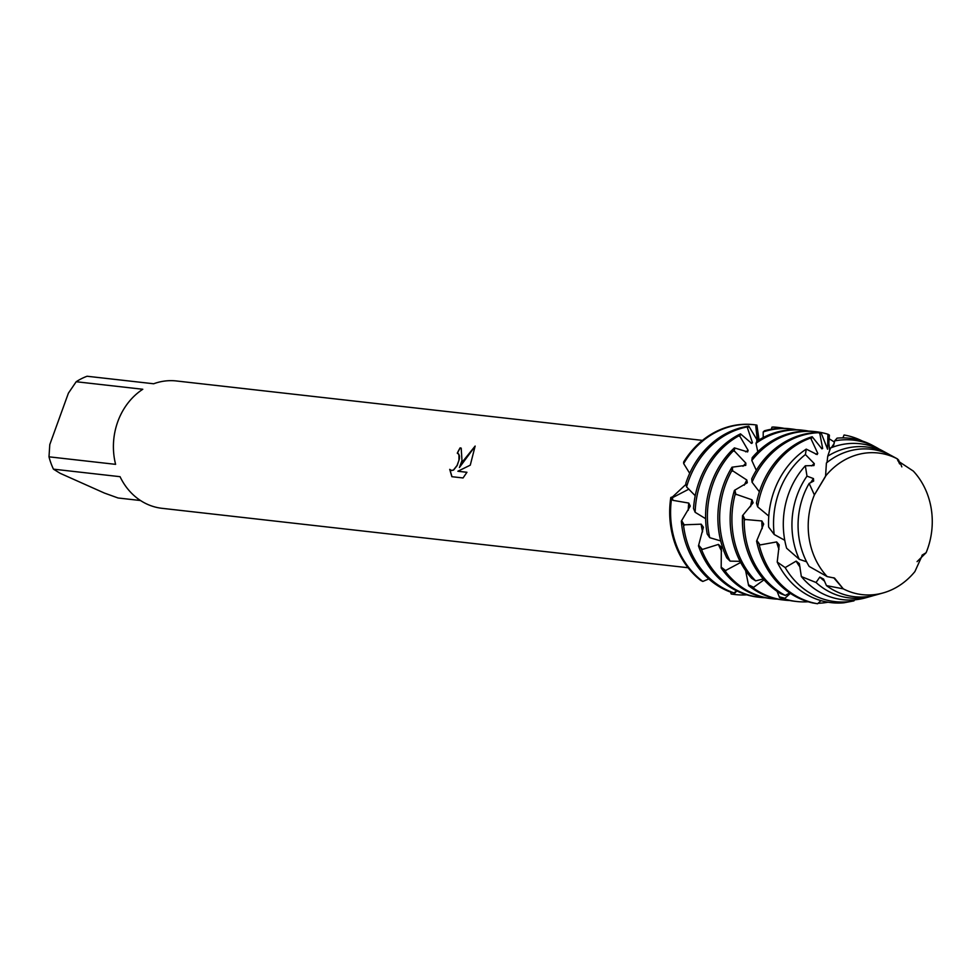<?xml version="1.0" encoding="UTF-8"?>
<svg xmlns="http://www.w3.org/2000/svg" width="980" height="980" viewBox="0 0 980 980"><rect width="100%" height="100%" fill="white"/><g stroke="black" fill="none" stroke-linecap="round" stroke-linejoin="round"><path stroke-width="1.47" d="M898.942 462.83L898.819 460.33L897.374 458.873L891.776 455.835A74.198 64.447 96.4 0 0 887.672 453.814A74.198 64.447 96.4 0 0 826.41 462.977L825.577 476.084A71.27 61.912 96.4 0 1 897.215 458.799A71.27 61.912 96.4 0 0 825.577 476.084L814.38 494.912A71.27 61.912 96.4 0 0 813.057 498.318A71.27 61.912 96.4 0 0 827.181 576.595L834.556 578.09L843.266 588.845A71.27 61.912 96.4 0 0 914.904 571.573L922.462 554.901L926.1 552.732A71.27 61.912 96.4 0 0 927.423 549.327A71.27 61.912 96.4 0 0 913.287 471.062L898.023 460.992L897.215 458.799L898.035 461.017M913.287 471.062A71.27 61.912 96.4 0 1 927.423 549.327A71.27 61.912 96.4 0 1 926.1 552.732L921.972 555.293M843.266 588.845A71.27 61.912 96.4 0 0 883.139 592.924L876.071 594.909A74.198 64.447 96.4 0 1 837.606 592.128A74.198 64.447 96.4 0 1 826.471 585.611L843.266 588.845L833.698 577.747M449.722 469.359L451.56 470.559L453.434 470.057L457.06 465.463L458.971 460.245L458.922 454.279L457.28 453.177A64.08 55.664 -83.6 0 1 460.11 447.872L461.2 448.154L461.984 460.588L459.412 467.534L463.332 460.735L475.141 446.072L470.278 465.157L457.868 471.245L466.946 472.274L463.062 477.958L451.866 476.697L449.734 469.359M49 456.827L49.784 444.589L68.392 393.188L76.183 381.735L142.786 389.268A64.08 55.664 96.4 0 0 117.772 421.706A64.08 55.664 96.4 0 0 115.603 464.349L49 456.827A64.08 55.664 96.4 0 0 53.447 469.163L120.05 476.684A64.08 55.664 96.4 0 0 161.982 508.314L688.083 567.739M140.495 500.523L118.078 497.987L104.382 493.05L60.135 473.303L53.447 469.163M736.874 590.952L733.604 594.346L731.19 594.015L731.472 592.226L731.19 594.015A85.444 74.211 96.4 0 0 734.902 594.517A85.444 74.211 96.4 0 1 734.461 594.468A85.444 74.211 96.4 0 1 731.19 594.015L730.259 591.344M740.66 562.459L724.906 570.875L721.182 567.984L721.341 547.183L718.438 544.415L702.354 549.449L698.471 545.909L703.407 527.24L701.178 524.178L683.477 524.839L681.345 521.115L690.275 506.072L688.769 503.071L672.942 500.339L670.798 497.485L672.341 497.742L688.928 489.118L672.341 497.742L670.798 497.485A85.444 74.211 96.4 0 0 700.688 580.405L702.807 581.446L708.785 578.96M700.688 580.405A85.444 74.211 96.4 0 1 670.798 497.485L672.574 496.86L686.012 484.316M458.052 453.397L459.522 456.019L459.387 458.861L457.182 465.524L453.556 470.106L450.959 470.4M449.857 469.543L451.964 476.709M461.249 448.179L460.233 447.934A63.933 55.542 96.4 0 0 457.415 453.189M475.153 446.231L459.412 467.534M466.921 472.311L457.868 471.245M689.455 473.891L689.54 473.009M814.38 494.912L809.149 483.422A74.198 64.447 96.4 0 0 803.11 496.419A74.198 64.447 96.4 0 0 809.186 566.44L827.181 576.595A71.27 61.912 96.4 0 1 813.057 498.318A71.27 61.912 96.4 0 1 814.38 494.912L825.577 476.366M826.471 585.611L823.567 579.07L819.819 577.085L816.046 582.5L801.346 576.559L799.361 563.672L796.152 561.111L785.176 567.591L777.214 562.042L779.198 544.868L776.638 541.928L760.064 544.941L756.597 541.107L763.689 524.067L761.84 520.956L744.2 519.4L742.522 515.652L753.106 502.826L751.966 499.788L735.233 493.981L734.424 490.38L747.299 482.76L746.821 480.016L732.011 470.376L731.986 467.203L745.768 465.353L745.854 463.124L733.787 450.396L734.4 447.885L747.63 451.927L748.12 450.359L739.447 435.524L740.5 433.858L751.721 443.45L752.444 442.654L747.409 427.733L748.806 426.165L757.381 440.486L755.801 426.337L756.903 425.124L758.814 440.045L757.785 437.815L756.903 425.124L759.047 439.91M683.673 463.577A85.444 74.211 -83.6 0 1 754.527 424.769L753.632 424.671A85.444 74.211 96.4 0 1 754.086 424.72A85.444 74.211 96.4 0 0 683.636 462.046L683.673 463.577L689.7 473.34M702.464 440.388L176.375 380.963A64.08 55.664 96.4 0 0 153.676 383.768L87.085 376.247A64.08 55.664 96.4 0 0 76.183 381.735M748.806 426.165A85.444 74.211 96.4 0 0 686.87 480.286A85.444 74.211 96.4 0 0 685.816 483.348L686.576 486.925A85.444 74.211 -83.6 0 1 688.658 480.482A85.444 74.211 -83.6 0 1 747.507 426.876M777.214 562.042A82.712 71.846 96.4 0 0 812.616 597.567A82.712 71.846 96.4 0 0 843.988 602.786L853.923 600.887L854.683 599.821M876.181 447.358L872.996 445.63A82.712 71.846 96.4 0 0 868.427 443.377A82.712 71.846 96.4 0 0 837.067 438.146L834.629 440.902A81.267 70.585 -83.6 0 1 871.698 445.141A81.267 70.585 -83.6 0 1 876.181 447.358A81.267 70.585 -83.6 0 1 879.281 449.159M806.258 449.122A82.712 71.846 96.4 0 0 774.163 490.87A82.712 71.846 96.4 0 0 768.614 527.032L774.2 534.492A81.267 70.585 -83.6 0 1 779.076 491.813A81.267 70.585 -83.6 0 1 805.413 454.536L806.258 449.122L817.136 454.561L817.773 453.385L810.987 438.758L812.187 436.737L821.914 448.84L822.661 448.485L819.66 432.695L820.958 432.511L827.573 449.22L827.904 434.949L828.259 434.348L829.399 435.157L828.847 443.242L829.644 450.114M776.638 541.928A70.156 60.932 96.4 0 0 778.965 549.278M796.152 561.111A70.156 60.932 96.4 0 0 800.035 567.101M853.923 600.887A81.267 70.585 -83.6 0 1 816.855 596.636A81.267 70.585 -83.6 0 1 785.176 567.591M834.629 440.902L833.257 446.966M756.597 541.107A85.444 74.211 96.4 0 0 800.207 598.805A85.444 74.211 96.4 0 0 812.751 602.957L817.577 603.754A85.444 74.211 -83.6 0 1 801.995 599.013A85.444 74.211 -83.6 0 1 759.157 544.709M842.886 437.889L844.074 434.998A85.444 74.211 -83.6 0 1 859.656 439.738A85.444 74.211 -83.6 0 1 862.437 441.049M801.346 576.559A78.449 68.147 96.4 0 0 825.111 594.848A78.449 68.147 96.4 0 0 865.781 597.788L871.796 596.097A75.962 65.979 -83.6 0 1 832.424 593.255A75.962 65.979 -83.6 0 1 816.046 582.5M887.88 453.716L882.392 450.739A78.449 68.147 96.4 0 0 878.056 448.595A78.449 68.147 96.4 0 0 830.501 448.019L827.745 456.178A75.962 65.979 -83.6 0 1 883.678 451.645A75.962 65.979 -83.6 0 1 887.88 453.716A75.962 65.979 -83.6 0 1 889.828 454.818M812.187 436.737A85.444 74.211 96.4 0 0 760.48 488.591A85.444 74.211 96.4 0 0 756.474 503.132L757.65 506.832A85.444 74.211 -83.6 0 1 762.269 488.8A85.444 74.211 -83.6 0 1 810.987 437.913M805.34 465.794A78.449 68.147 96.4 0 0 788.643 493.638A78.449 68.147 96.4 0 0 786.634 548.237L799.288 559.323A75.962 65.979 -83.6 0 1 797.108 495.268A75.962 65.979 -83.6 0 1 806.993 476.133L805.34 465.794L813.976 465.561L814.294 463.65L805.413 454.536M819.819 577.085A70.156 60.932 96.4 0 0 824.535 581.14M827.745 456.178L827.022 462.499M761.84 520.956A70.156 60.932 96.4 0 0 762.232 528.649M926.1 552.732L917.072 561.638M742.522 515.652A85.444 74.211 96.4 0 0 780.742 593.684L785.262 595.436A85.444 74.211 -83.6 0 1 744.2 519.4M785.262 595.436L789.733 592.974M751.832 460.502A85.444 74.211 -83.6 0 1 815.875 431.702L814.086 431.506A85.444 74.211 96.4 0 0 752.187 457.685L751.832 460.502L756.303 470.327M764.033 579.805L752.959 587.792L748.622 585.66A85.444 74.211 96.4 0 0 763.395 594.652A85.444 74.211 96.4 0 0 782.64 599.907L784.429 600.115A85.444 74.211 -83.6 0 1 765.184 594.86A85.444 74.211 -83.6 0 1 752.959 587.792M803.6 430.318L801.812 430.11A85.444 74.211 96.4 0 0 756.891 441.27L755.997 443.315A85.444 74.211 -83.6 0 1 803.6 430.318A85.444 74.211 -83.6 0 1 808.819 431.127M755.997 443.315L757.785 451.743M731.986 467.203A85.444 74.211 96.4 0 0 723.681 484.439A85.444 74.211 96.4 0 0 726.793 557.89L730.1 561.124A85.444 74.211 -83.6 0 1 725.47 484.635A85.444 74.211 -83.6 0 1 732.011 470.376M748.622 585.66L745.609 570.605M740.17 562.128A70.156 60.932 96.4 0 0 741.125 563.304M777.422 599.111A85.444 74.211 -83.6 0 1 772.154 598.731A85.444 74.211 -83.6 0 1 752.922 593.464A85.444 74.211 -83.6 0 1 724.906 570.875M791.338 428.934L789.549 428.726A85.444 74.211 96.4 0 0 764.449 430.796L763.224 431.923A85.444 74.211 -83.6 0 1 791.338 428.934A85.444 74.211 -83.6 0 1 796.556 429.742M763.224 431.923L763.187 437.57M734.4 447.885A85.444 74.211 96.4 0 0 711.407 483.054A85.444 74.211 96.4 0 0 707.229 534.039L709.728 537.665A85.444 74.211 -83.6 0 1 713.195 483.25A85.444 74.211 -83.6 0 1 733.787 450.396M721.182 567.984A85.444 74.211 96.4 0 0 751.133 593.268A85.444 74.211 96.4 0 0 770.366 598.523L772.154 598.731M718.438 544.415A70.156 60.932 96.4 0 0 721.648 551.177M765.16 597.714A85.444 74.211 -83.6 0 1 759.892 597.347A85.444 74.211 -83.6 0 1 740.647 592.079A85.444 74.211 -83.6 0 1 701.447 549.339M779.063 427.55L777.275 427.341A85.444 74.211 96.4 0 0 773.245 427.011L771.958 427.133A85.444 74.211 -83.6 0 1 779.063 427.55A85.444 74.211 -83.6 0 1 784.282 428.358M771.958 427.133L771.395 429.24M740.5 433.858A85.444 74.211 96.4 0 0 699.144 481.67A85.444 74.211 96.4 0 0 693.534 508.547L695.151 512.295A85.444 74.211 -83.6 0 1 700.933 481.866A85.444 74.211 -83.6 0 1 739.447 435.524M698.471 545.909A85.444 74.211 96.4 0 0 738.859 591.883A85.444 74.211 96.4 0 0 758.104 597.139L759.892 597.347M701.178 524.178A70.156 60.932 96.4 0 0 702.587 531.846M681.345 521.115A85.444 74.211 96.4 0 0 726.596 590.499A85.444 74.211 96.4 0 0 729.23 591.601L733.934 592.876A85.444 74.211 -83.6 0 1 728.385 590.695A85.444 74.211 -83.6 0 1 683.477 524.839M688.769 503.071A70.156 60.932 96.4 0 0 688.254 510.335M695.151 512.295L705.625 518.69M709.728 537.665L720.692 540.923M730.1 561.124L740.072 561.332M734.424 490.38A85.444 74.211 96.4 0 0 751.636 578.286L755.641 580.871L763.273 578.947M817.577 603.754L820.995 600.618M790.346 593.378L784.319 598.854L779.59 597.641L777.091 591.332M686.576 486.925L695.224 495.733M813.743 603.129L812.445 602.884M809.149 483.422L813.645 481.082L813.473 478.583L806.993 476.133M831.371 447.664L834.164 443.462M820.958 432.511A85.444 74.211 96.4 0 0 751.709 478.84L752.052 482.221L759.39 491.788M757.65 506.832L768.798 516.08M774.2 534.492L784.772 540.286M799.288 559.323L806.601 561.797M756.744 440.449L757.381 440.486M899.628 463.944L900.057 462.389L901.821 466.884M734.878 593.096L733.947 592.876L736.703 590.866M746.846 594.836A85.444 74.211 -83.6 0 1 735.355 594.566A85.444 74.211 -83.6 0 1 733.604 594.346M702.807 581.446A85.444 74.211 -83.6 0 1 671.447 499.322M752.444 442.654A70.156 60.932 96.4 0 0 750.803 443.021M748.12 450.359A70.156 60.932 96.4 0 0 745.67 451.829M745.854 463.124A70.156 60.932 96.4 0 0 742.987 466.296M828.958 438.685A85.444 74.211 -83.6 0 1 834.421 442.176M789.696 600.495A85.444 74.211 -83.6 0 1 784.429 600.115M746.821 480.016A70.156 60.932 96.4 0 0 744.261 485.186M779.59 597.641A85.444 74.211 96.4 0 0 794.903 601.304L796.691 601.5A85.444 74.211 -83.6 0 1 784.319 598.854M815.875 431.702A85.444 74.211 -83.6 0 1 828.259 434.348M808.182 601.769A85.444 74.211 -83.6 0 1 796.691 601.5M755.641 580.871A85.444 74.211 -83.6 0 1 735.233 493.981M751.966 499.788A70.156 60.932 96.4 0 0 750.57 506.66M752.052 482.221A85.444 74.211 -83.6 0 1 819.66 432.695M828.051 602.21A85.444 74.211 -83.6 0 1 818.116 603.264M883.139 592.924A71.27 61.912 96.4 0 0 914.904 571.573M822.661 448.485A70.156 60.932 96.4 0 0 821.473 448.546M813.473 478.583A70.156 60.932 96.4 0 0 810.656 482.711M898.844 461.323A75.962 65.979 -83.6 0 1 900.057 462.389M873.94 595.46A75.962 65.979 -83.6 0 1 871.796 596.097M817.773 453.385A70.156 60.932 96.4 0 0 815.715 454.205M814.294 463.65A70.156 60.932 96.4 0 0 811.563 465.892M754.527 424.769A85.444 74.211 -83.6 0 1 756.291 425.002M753.632 424.671A85.444 74.211 96.4 0 0 683.636 462.046M672.942 500.339L672.341 497.742A40.278 20.997 43.4 0 0 672.574 496.86M755.801 426.337L756.634 426.913A40.278 11.135 107.7 0 0 756.793 427.684M731.472 592.239A40.278 38.355 -45.7 0 0 731.448 592.226L733.187 592.692M779.296 596.808L785.078 598.302M748.536 584.84L753.828 587.424M721.28 567.212L725.849 570.74M698.728 545.297L702.354 549.449M681.7 520.699L684.408 525.207M812.432 437.313L810.987 438.758M821.044 433.221L819.464 433.466M829.276 435.941L827.904 434.949M756.928 540.543L760.064 544.941M742.963 515.284L745.045 519.865M734.927 490.233L735.931 494.618M732.477 467.276L732.526 471.16M734.841 448.191L734.106 451.253M740.807 434.348L739.545 436.37M748.965 426.741L747.409 427.733M735.355 594.566L734.461 594.468"/></g></svg>
